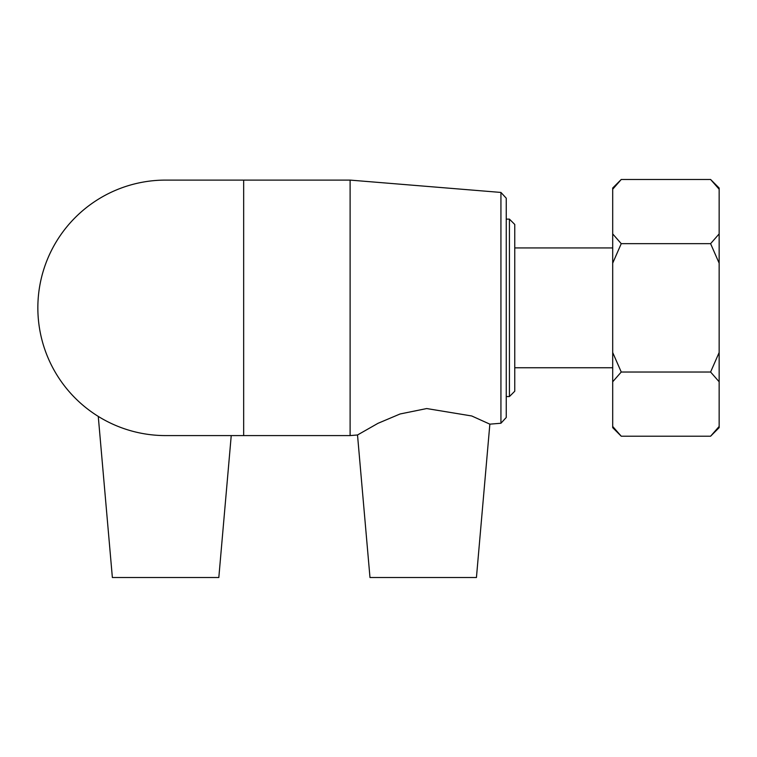 <?xml version="1.0" encoding="UTF-8"?>
<svg xmlns="http://www.w3.org/2000/svg" width="757" height="757" viewBox="0 0 757 757"><rect width="100%" height="100%" fill="white"/><g stroke="black" fill="none" stroke-linecap="round" stroke-linejoin="round"><path stroke-width="1.14" d="M719.15 233.904L710.596 243.659L621.251 243.659L612.697 233.904L612.697 189.231L621.251 179.475L710.596 179.475L719.15 189.231L719.15 352.516L710.596 372.028L621.251 372.028L612.697 352.516L612.697 263.171L621.251 243.659M621.251 436.212L612.697 426.456L612.697 427.648L621.251 436.212L710.596 436.212L719.15 426.456L719.15 352.516M710.596 243.659L719.15 263.171M710.596 372.028L719.15 381.783M612.697 426.456L612.697 381.783L621.251 372.028M710.596 436.212L719.15 427.648L719.15 426.456M719.15 189.231L719.15 188.029L710.596 179.475M621.251 179.475L612.697 188.029L612.697 189.231M612.697 233.904L612.697 263.171M612.697 352.516L612.697 381.783M509.433 396.554L514.76 391.227L514.76 224.451L509.433 219.133L509.433 396.554L506.244 396.554M500.935 423.248L506.244 417.486L506.244 198.192L500.935 192.439L500.935 423.248L489.855 424.157L471.734 415.972L426.721 408.553L400.065 413.984L377.98 423.324L357.512 434.982L350.113 435.587L350.113 180.1L165.594 180.1A127.744 127.744 0 0 0 37.85 307.844A127.744 127.744 0 0 0 165.594 435.587L243.659 435.587L243.659 180.1M350.113 435.587L243.659 435.587M357.512 434.982L369.984 577.525L476.437 577.525L489.855 424.157M98.268 416.407L112.367 577.525L218.82 577.525L231.235 435.587M509.433 219.133L506.244 219.133M500.935 192.439L350.113 180.1M612.697 247.936L514.76 247.936M612.697 367.751L514.76 367.751"/></g></svg>
